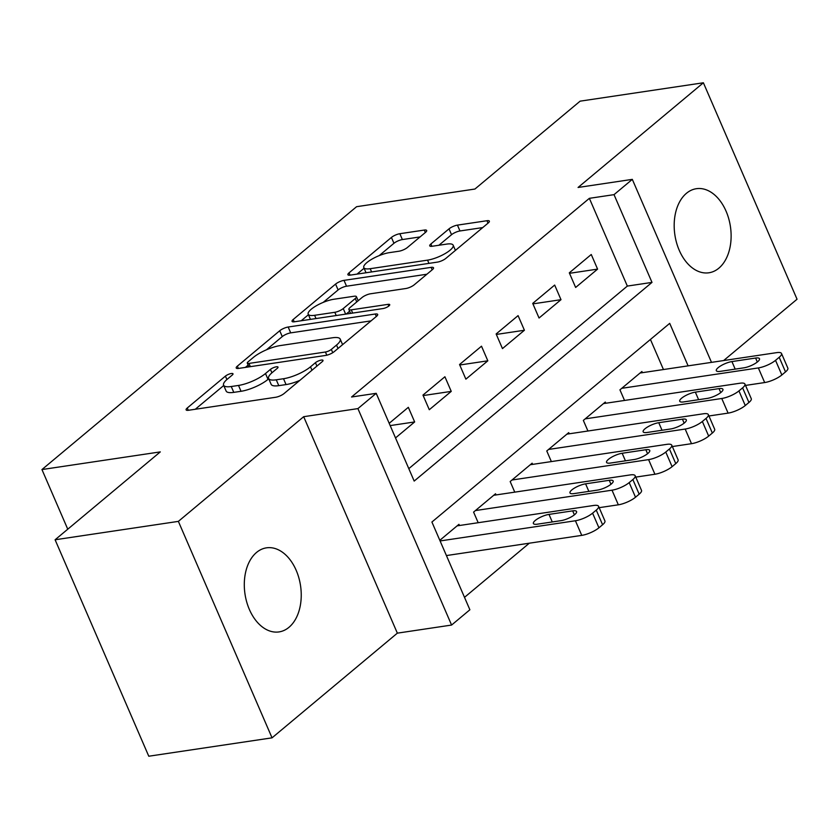 <?xml version="1.0" encoding="UTF-8"?>
<svg xmlns="http://www.w3.org/2000/svg" width="839" height="839" viewBox="0 0 839 839"><rect width="100%" height="100%" fill="white"/><g stroke="black" fill="none" stroke-linecap="round" stroke-linejoin="round"><path stroke-width="1.26" d="M231.323 373.512A4.562 1.279 -23.4 0 0 225.418 376.113L187.265 407.995A6.523 1.825 -23.4 0 0 186.122 409.862A6.523 1.825 -23.4 0 0 188.513 410.271L275.632 397.277A6.523 1.825 -23.4 0 0 284.064 393.554L322.218 361.672A4.562 1.279 -23.4 0 0 323.015 360.371A4.562 1.279 -23.4 0 0 321.337 360.078A4.562 1.279 -23.4 0 0 315.443 362.689L310.503 366.811A20.86 5.852 -23.4 0 1 283.519 378.725L276.262 379.805A20.86 5.852 -23.4 0 1 268.606 378.494A20.86 5.852 -23.4 0 1 272.266 372.516L277.206 368.394A4.562 1.279 -23.4 0 0 278.003 367.083A4.562 1.279 -23.4 0 0 276.335 366.8A4.562 1.279 -23.4 0 0 270.431 369.401L265.491 373.523A20.86 5.852 -23.4 0 1 238.507 385.437L231.249 386.517A20.86 5.852 -23.4 0 1 223.594 385.206A20.86 5.852 -23.4 0 1 227.254 379.228L232.193 375.106A4.562 1.279 -23.4 0 0 232.99 373.795A4.562 1.279 -23.4 0 0 231.323 373.512M686.449 193.295A42.506 28.086 81.5 0 0 676.58 242.807A42.506 28.086 81.5 0 0 708.924 272.78A42.506 28.086 81.5 0 0 718.855 268.176A42.506 28.086 81.5 0 0 728.724 218.664A42.506 28.086 81.5 0 0 696.38 188.702A42.506 28.086 81.5 0 0 686.449 193.295M256.566 552.429A42.506 28.086 81.5 0 0 246.697 601.941A42.506 28.086 81.5 0 0 279.041 631.914A42.506 28.086 81.5 0 0 288.973 627.31A42.506 28.086 81.5 0 0 298.841 577.798A42.506 28.086 81.5 0 0 266.498 547.836A42.506 28.086 81.5 0 0 256.566 552.429M425.541 232.351A6.523 1.825 -23.4 0 0 426.684 230.484A6.523 1.825 -23.4 0 0 424.293 230.064L399.846 233.714A6.523 1.825 -23.4 0 0 391.414 237.437L349.045 272.843A6.523 1.825 -23.4 0 0 347.902 274.71A6.523 1.825 -23.4 0 0 350.293 275.119L437.413 262.114A6.523 1.825 -23.4 0 0 445.845 258.391L488.214 222.996A6.523 1.825 -23.4 0 0 489.357 221.129A6.523 1.825 -23.4 0 0 486.966 220.72L457.444 225.125A6.523 1.825 -23.4 0 0 449.012 228.848L430.879 243.992A6.523 1.825 -23.4 0 0 429.736 245.858A6.523 1.825 -23.4 0 0 432.127 246.267L446.768 244.086A17.441 4.898 -23.4 0 1 453.165 245.187A17.441 4.898 -23.4 0 1 445.268 253.504A17.441 4.898 -23.4 0 1 427.554 260.142L370.198 268.7A17.441 4.898 -23.4 0 1 363.801 267.599A17.441 4.898 -23.4 0 1 371.708 259.272A17.441 4.898 -23.4 0 1 389.411 252.644L398.976 251.218A6.523 1.825 -23.4 0 0 407.408 247.495L425.541 232.351M408.813 468.644L627.341 286.078L589.366 198.329L614.022 194.648L632.312 179.368L711.503 362.364M55.101 539.771L178.371 521.376L272.046 737.838L148.776 756.222L55.101 539.771L160.291 451.896L41.95 469.557L356.585 206.698L474.926 189.037L580.116 101.162L703.386 82.778L578.071 187.464L632.312 179.368M272.046 737.838L397.35 633.151L303.676 416.7L178.371 521.376M303.676 416.7L357.917 408.603L376.208 393.323L414.183 481.072L651.997 282.397L614.022 194.648M589.366 198.329L351.562 396.994L376.208 393.323M288.165 327.021A6.523 1.825 -23.4 0 0 279.733 330.744L237.353 366.14A6.523 1.825 -23.4 0 0 236.22 368.006A6.523 1.825 -23.4 0 0 238.612 368.415L325.721 355.421A6.523 1.825 -23.4 0 0 334.153 351.698L376.533 316.303A6.523 1.825 -23.4 0 0 377.676 314.436A6.523 1.825 -23.4 0 0 375.285 314.017L288.165 327.021L290.693 332.873A6.523 1.825 -23.4 0 0 282.261 336.586L266.466 349.79M293.199 319.491L335.579 284.085A6.523 1.825 -23.4 0 1 344.011 280.362L431.131 267.368A6.523 1.825 -23.4 0 1 433.522 267.777A6.523 1.825 -23.4 0 1 432.379 269.644L414.235 284.799A6.523 1.825 -23.4 0 1 405.803 288.522L370.481 293.786A6.523 1.825 -23.4 0 0 362.049 297.509L350.02 307.567A6.523 1.825 -23.4 0 0 348.877 309.434A6.523 1.825 -23.4 0 0 351.268 309.843L388.048 304.358A4.562 1.279 -23.4 0 1 389.726 304.641A4.562 1.279 -23.4 0 1 387.649 306.822A4.562 1.279 -23.4 0 1 383.024 308.553L294.447 321.767A6.523 1.825 -23.4 0 1 292.056 321.358A6.523 1.825 -23.4 0 1 293.199 319.491L294.206 321.798M723.648 360.55L797.05 299.229L703.386 82.778M395.515 437.937L414.655 421.944L408.331 407.324L389.191 423.307M444.911 376.753L422.961 395.096L429.295 409.715L451.246 391.383L444.911 376.753M481.502 346.192L459.552 364.525L465.876 379.155L487.826 360.812L481.502 346.192M518.082 315.621L496.132 333.964L502.467 348.594L524.417 330.251L518.082 315.621M554.673 285.061L532.723 303.403L539.047 318.023L560.997 299.68L554.673 285.061M575.638 287.462L597.588 269.12L591.254 254.5L569.303 272.832L575.638 287.462M464.502 597.347L529.315 543.2M663.45 369.538L650.435 339.459M459.468 525.497L458.954 524.323L439.825 540.306M478.188 522.707L473.595 512.094L495.545 493.752L496.059 494.937M514.768 492.147L510.175 481.534L532.136 463.191L532.639 464.366M551.359 461.576L546.766 450.963L568.716 432.63L569.23 433.805M587.94 431.015L583.346 420.402L605.307 402.059L605.81 403.244M624.531 400.444L619.937 389.831L641.887 371.499L642.401 372.673M41.95 469.557L67.76 529.199M688.106 365.856L669.711 323.351L431.907 522.026L469.882 609.775L451.592 625.055L357.917 408.603M397.35 633.151L451.592 625.055M627.341 286.078L651.997 282.397M414.655 421.944L390.177 425.593M451.246 391.383L423.171 395.568M487.826 360.812L459.751 365.007M524.417 330.251L496.342 334.436M560.997 299.68L532.922 303.875M597.588 269.12L569.513 273.304M223.594 385.206L226.131 391.058A20.86 5.852 -23.4 0 0 233.787 392.369L231.249 386.517M268.732 378.777L268.019 379.375A20.86 5.852 -23.4 0 1 241.045 391.289L233.787 392.369M268.606 378.494L271.144 384.335A20.86 5.852 -23.4 0 0 278.789 385.657L276.262 379.805M299.859 380.35A20.86 5.852 -23.4 0 1 286.057 384.577L278.789 385.657M223.73 385.5L195.277 409.264M371.048 320.876L290.693 332.873M248.134 365.101L245.376 367.409M248.082 361.829A4.562 1.279 -23.4 0 0 247.285 363.14A4.562 1.279 -23.4 0 0 248.963 363.423L325.427 352.013A4.562 1.279 -23.4 0 0 331.332 349.412L336.533 345.06A20.86 5.852 -23.4 0 0 340.194 339.082A20.86 5.852 -23.4 0 0 332.538 337.771L280.268 345.574A20.86 5.852 -23.4 0 0 253.294 357.477L248.082 361.829M301.211 320.76L308.427 314.73M323.183 302.407L338.107 289.937L335.579 284.085M426.894 274.227L346.538 286.214A6.523 1.825 -23.4 0 0 338.107 289.937M333.817 299.261A17.441 4.898 -23.4 0 0 316.104 305.889A17.441 4.898 -23.4 0 0 308.207 314.216A17.441 4.898 -23.4 0 0 314.604 315.307L334.813 312.297A6.523 1.825 -23.4 0 0 343.235 308.574L355.275 298.527A6.523 1.825 -23.4 0 0 356.418 296.66A6.523 1.825 -23.4 0 0 354.016 296.251L333.817 299.261M349.632 311.196L346.224 314.048M482.729 227.579L459.971 230.966A6.523 1.825 -23.4 0 0 451.55 234.689L438.891 245.261M420.056 236.923L402.384 239.566A6.523 1.825 -23.4 0 0 393.952 243.289L379.176 255.633M364.084 268.239L357.057 274.112M446.421 555.565L581.752 535.376A13.288 3.723 156.6 0 0 598.931 527.794L602.591 524.742A13.288 3.723 156.6 0 0 604.919 520.935L598.585 506.305A13.288 3.723 -23.4 0 0 593.708 505.466L457.129 525.854M598.585 506.305A13.288 3.723 -23.4 0 1 596.256 510.112L592.596 513.164A13.288 3.723 -23.4 0 1 575.418 520.757L440.097 540.945M572.67 510.867L549 514.401A10.624 2.978 -23.4 0 0 538.208 518.439A10.624 2.978 -23.4 0 0 533.394 523.515A10.624 2.978 -23.4 0 0 537.296 524.186L560.966 520.652A10.624 2.978 -23.4 0 0 571.758 516.614A10.624 2.978 -23.4 0 0 576.571 511.538A10.624 2.978 -23.4 0 0 572.67 510.867L574.39 514.842M599.172 507.668L618.333 504.816A13.288 3.723 156.6 0 0 635.511 497.233L639.171 494.171A13.288 3.723 156.6 0 0 641.499 490.364L635.175 475.744A13.288 3.723 -23.4 0 0 630.299 474.905L493.72 495.283M635.175 475.744A13.288 3.723 -23.4 0 1 632.847 479.551L629.187 482.603A13.288 3.723 -23.4 0 1 612.009 490.186L475.419 510.563M609.25 480.307L585.591 483.841A10.624 2.978 -23.4 0 0 574.799 487.879A10.624 2.978 -23.4 0 0 569.985 492.944A10.624 2.978 -23.4 0 0 573.876 493.615L597.546 490.091A10.624 2.978 -23.4 0 0 608.338 486.043A10.624 2.978 -23.4 0 0 613.152 480.978A10.624 2.978 -23.4 0 0 609.25 480.307L610.97 484.281M635.763 477.108L654.923 474.245A13.288 3.723 156.6 0 0 672.102 466.662L675.762 463.61A13.288 3.723 156.6 0 0 678.09 459.803L671.756 445.184A13.288 3.723 -23.4 0 0 666.879 444.345L530.3 464.722M671.756 445.184A13.288 3.723 -23.4 0 1 669.428 448.98L665.767 452.043A13.288 3.723 -23.4 0 1 648.589 459.625L512.01 480.002M645.841 449.735L622.171 453.27A10.624 2.978 -23.4 0 0 611.379 457.318A10.624 2.978 -23.4 0 0 606.566 462.383A10.624 2.978 -23.4 0 0 610.467 463.055L634.137 459.52A10.624 2.978 -23.4 0 0 644.929 455.483A10.624 2.978 -23.4 0 0 649.743 450.407A10.624 2.978 -23.4 0 0 645.841 449.735L647.561 453.71M672.343 446.547L691.504 443.684A13.288 3.723 156.6 0 0 708.682 436.102L712.342 433.039A13.288 3.723 156.6 0 0 714.671 429.243L708.347 414.613A13.288 3.723 -23.4 0 0 703.47 413.774L566.891 434.151M708.347 414.613A13.288 3.723 -23.4 0 1 706.019 418.42L702.358 421.472A13.288 3.723 -23.4 0 1 685.18 429.054L548.591 449.442M682.422 419.175L658.762 422.709A10.624 2.978 -23.4 0 0 647.97 426.747A10.624 2.978 -23.4 0 0 643.156 431.823A10.624 2.978 -23.4 0 0 647.047 432.484L670.718 428.96A10.624 2.978 -23.4 0 0 681.509 424.912A10.624 2.978 -23.4 0 0 686.323 419.846A10.624 2.978 -23.4 0 0 682.422 419.175L684.142 423.15M708.934 415.976L728.095 413.124A13.288 3.723 156.6 0 0 745.273 405.531L748.933 402.479A13.288 3.723 156.6 0 0 751.262 398.672L744.927 384.052A13.288 3.723 -23.4 0 0 740.061 383.213L603.472 403.59M744.927 384.052A13.288 3.723 -23.4 0 1 742.599 387.849L738.939 390.911A13.288 3.723 -23.4 0 1 721.76 398.494L585.182 418.871M719.013 388.614L695.342 392.138A10.624 2.978 -23.4 0 0 684.551 396.186A10.624 2.978 -23.4 0 0 679.737 401.252A10.624 2.978 -23.4 0 0 683.638 401.923L707.308 398.389A10.624 2.978 -23.4 0 0 718.1 394.351A10.624 2.978 -23.4 0 0 722.914 389.286A10.624 2.978 -23.4 0 0 719.013 388.614L720.732 392.579M745.514 385.416L764.675 382.553A13.288 3.723 156.6 0 0 781.854 374.97L785.514 371.918A13.288 3.723 156.6 0 0 787.842 368.111L781.518 353.481A13.288 3.723 -23.4 0 0 776.641 352.642L640.063 373.03M781.518 353.481A13.288 3.723 -23.4 0 1 779.19 357.288L775.53 360.351A13.288 3.723 -23.4 0 1 758.351 367.933L621.762 388.31M755.603 358.043L731.933 361.578A10.624 2.978 -23.4 0 0 721.141 365.615A10.624 2.978 -23.4 0 0 716.328 370.691A10.624 2.978 -23.4 0 0 720.219 371.362L743.889 367.828A10.624 2.978 -23.4 0 0 754.681 363.79A10.624 2.978 -23.4 0 0 759.494 358.714A10.624 2.978 -23.4 0 0 755.603 358.043L757.313 362.018M226.897 379.532L225.418 376.113M316.922 366.098L315.443 362.689M271.909 372.82L270.431 369.401M241.045 391.289L238.507 385.437M268.019 379.375L265.491 373.523M286.057 384.577L283.519 378.725M311.982 370.23L310.503 366.811M188.261 410.302L187.265 407.995M376.333 316.46L375.285 314.017M238.36 368.457L237.353 366.14M282.261 336.586L279.733 330.744M250.358 366.664L248.963 363.423M326.811 355.212L325.427 352.013M332.758 352.695L331.332 349.412M338.012 348.479L336.533 345.06M346.538 286.214L344.011 280.362M432.179 269.812L431.131 267.368M352.663 313.083L351.268 309.843M388.782 306.057L388.048 304.358M316.009 318.547L314.604 315.307M336.208 315.537L334.813 312.297M345.647 314.132L343.235 308.574M356.743 301.935L355.275 298.527M371.604 271.941L370.198 268.7M428.96 263.383L427.554 260.142M431.875 246.309L430.879 243.992M451.55 234.689L449.012 228.848M459.971 230.966L457.444 225.125M488.025 223.153L486.966 220.72M350.041 275.15L349.045 272.843M393.952 243.289L391.414 237.437M402.384 239.566L399.846 233.714M425.352 232.508L424.293 230.064M575.418 520.757L581.752 535.376M592.596 513.164L598.931 527.794M596.256 510.112L602.591 524.742M552.272 521.952L549 514.401M612.009 490.186L618.333 504.816M629.187 482.603L635.511 497.233M632.847 479.551L639.171 494.171M588.852 491.381L585.591 483.841M648.589 459.625L654.923 474.245M665.767 452.043L672.102 466.662M669.428 448.98L675.762 463.61M625.443 460.821L622.171 453.27M685.18 429.054L691.504 443.684M702.358 421.472L708.682 436.102M706.019 418.42L712.342 433.039M662.023 430.25L658.762 422.709M721.76 398.494L728.095 413.124M738.939 390.911L745.273 405.531M742.599 387.849L748.933 402.479M698.614 399.689L695.342 392.138M758.351 367.933L764.675 382.553M775.53 360.351L781.854 374.97M779.19 357.288L785.514 371.918M735.195 369.129L731.933 361.578M248.91 366.884L247.285 363.14M342.595 344.651L340.194 339.082M350.587 313.387L348.877 309.434M310.44 319.386L308.207 314.216M358.18 300.74L356.418 296.66M366.045 272.769L363.801 267.599M455.42 250.4L453.165 245.187"/></g></svg>
